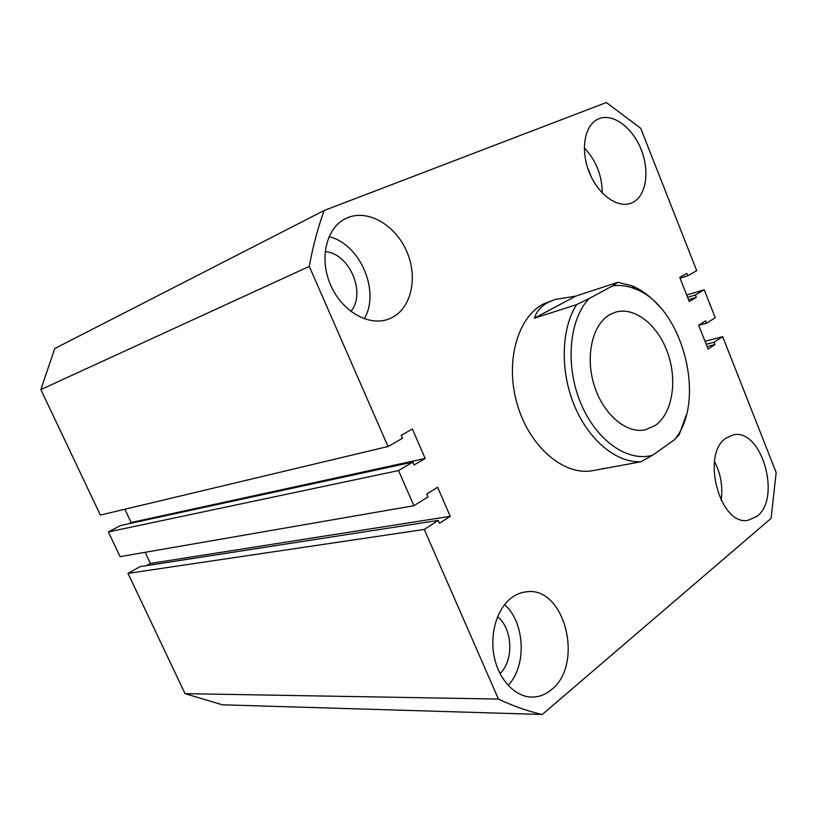 <?xml version="1.0" encoding="UTF-8"?>
<svg xmlns="http://www.w3.org/2000/svg" width="817" height="817" viewBox="0 0 817 817"><rect width="100%" height="100%" fill="white"/><g stroke="black" fill="none" stroke-linecap="round" stroke-linejoin="round"><path stroke-width="1.23" d="M599.065 118.649L598.003 119.119C584.492 125.205 580.193 149.95 589.21 172.264C598.054 194.66 617.683 208.662 631.235 203.127L632.45 202.596C646.104 196.151 649.975 171.621 641.253 149.746C632.726 127.799 613.22 112.991 599.065 118.649M726.099 438.096C700.618 454.068 719.869 526.26 747.994 520.296L757.155 516.191C781.798 497.757 761.342 427.812 733.268 434.899L726.099 438.096M348.062 217.506L345.683 218.558C326.33 227.749 318.957 258.427 330.528 284.847C341.843 311.379 368.824 326.698 388.575 319.12L391.302 317.966C411.278 308.489 418.141 277.892 406.917 251.85C395.99 225.696 368.886 209.234 348.062 217.506M511.687 597.676C497.196 608.328 489.475 633.512 494.183 656.613C498.809 679.754 515.108 696.942 531.857 697.085C538.944 697.105 545.429 694.664 551.322 689.752C584.359 664.456 564.966 586.575 526.934 591.753C521.532 592.192 516.456 594.173 511.687 597.676M554.947 299.533L543.581 303.904C517.284 317.221 504.692 362.574 517.406 404.905C529.855 447.338 564.333 476.137 592.764 470.653L640.814 461.799C616.498 462.984 588.73 440.292 574.351 405.518C559.931 370.785 561.156 328.761 576.577 304.618L534.441 318.16C536.493 311.4 541.079 306.14 548.217 302.361L554.947 299.533L575.689 296.152L534.441 318.16M500.004 673.565C514.118 660.371 512.647 628.682 497.584 616.702M350.891 311.461C366.404 292.976 349.502 253.28 325.125 251.595M591.447 177.309L587.362 167.046M705.01 341.281L722.688 336.665L776.15 472.543L771.105 518.366L542.284 714.477L222.336 704.805L185.04 693.643L128.003 573.371L140.085 566.641L438.229 520.419L439.485 523.299L450.228 516.324L150.41 563.444L145.16 552.312M722.688 336.665L714.048 342.252L706.194 344.274M714.048 342.252L714.967 344.58L707.113 346.592M714.967 344.58L708.084 349.043L698.637 325.176L705.602 320.856L706.521 323.195L698.698 325.35M706.521 323.195L715.253 317.752L704.244 289.78L686.719 295.06M324.175 210.49C317.823 227.953 312.86 246.601 309.286 266.403L40.85 389.586L54.749 348.553L324.175 210.49L606.377 102.523L640.702 128.3L696.727 270.672L687.802 275.748L686.862 273.389L679.744 277.423L689.282 301.544L696.329 297.368L695.4 295.008L687.618 297.337M695.4 295.008L704.244 289.78M696.329 297.368L688.547 299.676M687.802 275.748L680.05 278.199M40.85 389.586L100.358 515.078L388.024 446.511L402.485 438.269L401.208 435.338L412.381 429.007L425.146 458.46L131.129 522.523L128.912 523.697M309.286 266.403L388.024 446.511M124.868 509.226L131.129 522.523M425.146 458.46L414.117 465.006L412.851 462.095L120.64 525.494L108.365 531.949L120.079 556.653L413.913 505.713L398.543 470.561L108.365 531.949M412.851 462.095L398.543 470.561M450.228 516.324L437.636 487.269L426.75 494.03L428.006 496.92L413.913 505.713M146.447 565.65L150.41 563.444M438.229 520.419L424.278 529.436L128.003 573.371M424.278 529.436L498.441 699.066L185.04 693.643M498.441 699.066C513.137 706.072 527.741 711.209 542.284 714.477M508.133 685.412C527.098 665.661 524.984 622.503 504.61 604.59M364.239 318.783C380.548 291.792 360.246 243.854 328.996 236.685M721.135 500.453C723.035 486.809 720.819 473.819 714.477 461.493M602.241 193.006C602.129 175.532 596.144 160.5 584.288 147.908M610.013 314.514C592.591 324.043 585.033 355.701 594.061 384.868C602.915 414.096 626.169 433.97 645.134 429.854L655.05 425.616C672.248 413.851 677.65 381.335 667.846 353.342C658.226 325.278 634.819 306.252 615.385 312.206L610.013 314.514M686.331 414.913L679.223 434.552L674.658 439.587C707.216 400.524 682.512 306.13 635.166 288.922L631.909 285.807L617.866 282.284L575.689 296.152M631.909 285.807C641.59 289.841 650.526 296.489 658.737 305.762M679.223 434.552L677.977 434.787M617.866 282.284L612.597 285.858L589.077 298.593C569.132 319.355 564.966 365.24 580.652 402.914C596.185 440.71 628.018 462.636 652.793 455.14L640.814 461.799M635.166 288.922C627.548 285.827 620.021 284.806 612.597 285.858M604.202 468.274L600.495 469.285M674.658 439.587L652.793 455.14M589.077 298.593L576.577 304.618"/></g></svg>
